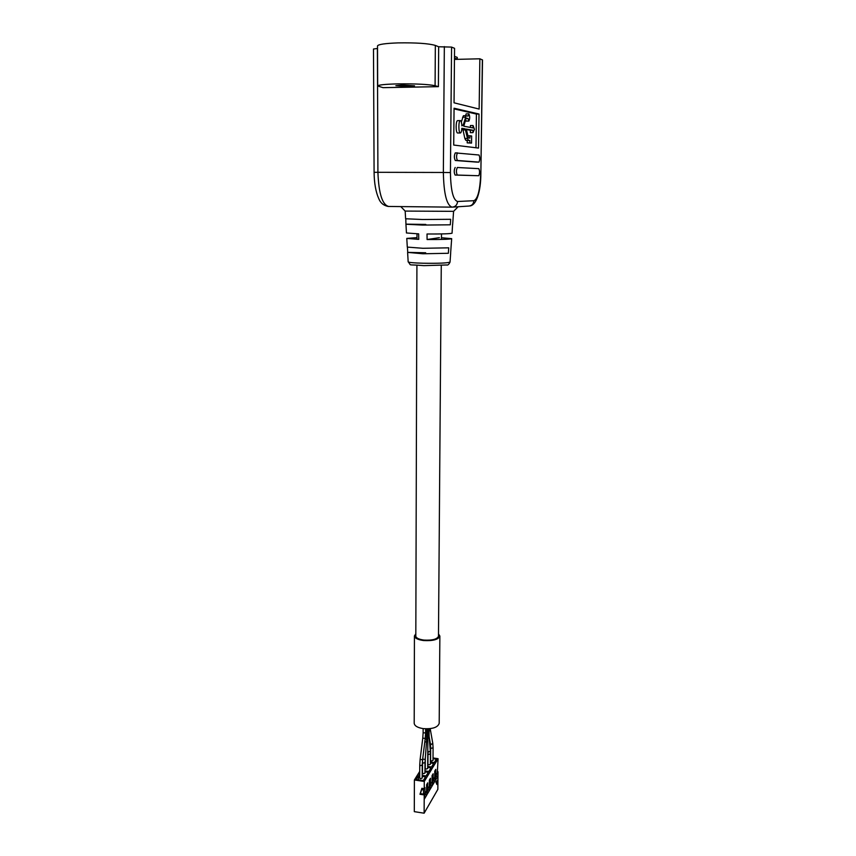 <?xml version="1.0" encoding="UTF-8"?>
<svg xmlns="http://www.w3.org/2000/svg" width="856" height="856" viewBox="0 0 856 856"><rect width="100%" height="100%" fill="white"/><g stroke="black" fill="none" stroke-linecap="round" stroke-linejoin="round"><path stroke-width="1.28" d="M469.923 135.708L469.891 138.105L468.446 137.891L466.295 129.074L472.994 130.251L472.961 132.627L474.47 129.342L473.047 125.522L473.015 127.908L463.792 126.207L466.124 118.107L467.997 118.492L468.863 121.092C469.944 118.738 469.955 116.32 468.885 113.848L468.029 116.095L466.103 115.699L463.203 125.137L461.876 125.853C461.705 122.75 461.224 121.006 460.432 120.621L460.314 120.61C458.409 120.525 458.399 133.001 460.303 132.98L460.41 132.98C461.149 132.701 461.63 131.139 461.844 128.282L465.172 128.871L467.494 138.447L468.425 140.266L469.858 140.47L467.226 140.48L467.194 142.866L471.549 143.091L471.635 135.976L467.697 135.719M466.231 113.88L465.418 115.699M465.471 119.615L466.231 121.113M457.714 120.643L457.596 120.643C455.67 120.557 455.67 133.022 457.586 132.99L460.325 132.98M402.384 85.033L395.868 85.696L407.991 86.499L414.539 85.825L402.384 85.033M405.808 218.847L405.937 224.24L422.607 225.075L450.31 224.807L450.684 219.297L422.532 219.511L405.616 218.762L405.166 211.079L453.584 211.336L458.142 206.756M438.4 86.659L383.017 87.654L377.678 85.974C378.363 84.894 385.147 84.198 398.008 83.877C415.984 83.706 428.342 84.316 435.083 85.718L438.4 86.659L438.668 46.759L451.572 47.091L454.557 48.321L454.044 102.816L479.146 109.065L479.852 58.797L482.517 59.963L480.858 173.715L482.367 59.834M377.678 85.974L377.507 45.924C378.202 44.384 385.029 43.378 397.987 42.896C416.091 42.618 428.546 43.453 435.34 45.422L438.668 46.759M452.599 224.422L452.054 233.207C450.406 233.806 442.06 234.062 427.026 233.998L427.091 239.53C441.857 239.594 450.053 239.295 451.679 238.653L441.471 237.743M450.652 252.659L451.679 238.653M452.664 224.486L453.584 211.336M405.937 224.24L406.461 232.971L418.659 233.859L418.745 239.37L406.782 238.417L407.296 247.106L422.907 248.283L448.737 247.833L448.362 253.28L422.982 253.772L407.734 252.392L425.689 252.777M475.968 147.767L476.428 114.051L454.055 108.894M461.812 128.774L463.021 129.941L464.84 138.458L465.771 140.277L467.226 140.48M463.428 115.721L466.103 115.699L463.428 115.721L461.32 121.991M473.047 125.522L470.425 125.543L470.404 127.426M466.402 129.577L470.372 130.273L470.34 132.648L472.961 132.627M455.296 152.892L457.489 152.882C456.28 155.45 456.269 157.986 457.457 160.489L478.943 162.116C480.013 159.74 480.034 157.376 479.007 155.011L455.296 152.892C454.076 155.45 454.076 157.986 455.274 160.489L476.878 162.116M454.065 108.22L453.712 145.06L478.525 148.077L479.007 114.019L454.065 108.22M455.221 167.487L455.167 167.487C453.937 170.066 453.926 172.58 455.125 175.052L478.739 175.726C479.82 173.351 479.841 170.986 478.814 168.664L457.35 167.498C456.13 170.066 456.12 172.591 457.307 175.052L478.707 175.726M407.435 247.224L407.734 252.392M406.782 238.417L417 237.615M479.852 58.797L454.45 59.417M377.389 48.46L377.913 172.302L374.093 172.334L373.484 49.017L377.517 48.45M439.374 237.679L427.091 239.53M406.108 224.144L425.817 224.443M476.428 114.051L479.007 114.019M469.858 140.47L469.826 142.856L467.194 142.866M469.826 142.856L471.549 143.091M472.994 130.251L470.372 130.273M467.997 118.492L465.782 118.513M454.461 59.171L457.254 59.107L457.265 57.395L454.483 56.314M454.472 58.037L457.254 59.107M415.813 635.312L415.684 635.944C415.995 637.966 418.723 639.346 423.87 640.074C432.408 640.556 437.32 639.218 438.604 636.062L438.486 635.43M415.823 633.804L414.432 635.944C414.764 638.191 417.792 639.721 423.506 640.534C432.986 641.058 438.443 639.582 439.866 636.083L438.497 633.922M414.432 635.944L414.197 723.234C414.529 725.877 417.493 727.664 423.11 728.606C432.43 729.216 437.78 727.472 439.192 723.363L439.866 636.083M420.585 778.682L422.19 778.104L422.243 765.039L420.638 765.606L419.75 765.029L419.697 778.093L420.585 778.682M423.367 773.685L424.95 773.107L425.004 762.514L423.41 763.071L422.532 762.503L422.479 773.096L423.367 773.685M433.008 760.47L431.456 761.005L430.589 760.449L430.664 747.727L431.542 748.272L433.083 747.737L433.008 760.47M430.365 764.301L428.803 764.847L427.925 764.28L427.989 753.826L428.867 754.382L430.429 753.836L430.365 764.301M427.893 728.831L427.679 768.56L426.106 769.116L425.229 768.549L425.282 757.592M433.018 757.967L438.079 758.694L424.276 781.464L424.244 788.654L421.89 788.29L419.986 794.272L424.212 794.924L424.565 794.336L424.544 798.798L426.909 794.785L426.93 790.345L427.326 794.079L429.648 790.131L429.669 785.722L430.054 789.435L432.344 785.541L432.772 780.479L432.751 784.866L435.009 781.025L435.041 776.67L435.404 780.351L437.63 776.574L437.983 771.705L437.844 789.371L424.127 813.2L414.304 811.649L414.39 779.977L419.718 771.438M424.212 794.924L424.127 813.2M435.907 782.063L436.924 784.503L437.544 780.126L435.907 782.063L436.924 784.503M438.079 758.694L437.33 772.808L435.758 775.45L435.8 769.351L434.752 771.117L434.709 777.227L433.115 779.923L433.147 773.781L432.077 775.579L432.045 781.731L430.418 784.46L430.461 778.275L429.37 780.094L429.338 786.29L427.69 789.061L427.722 782.844L426.62 784.695L426.588 790.923L424.918 793.747L423.506 793.523L423.527 788.547M427.69 789.061L426.598 788.9M430.418 784.46L429.348 784.299M433.115 779.923L432.055 779.763M435.758 775.45L434.72 775.301M435.415 777.804L436.207 774.691M432.762 782.288L433.575 779.131M430.076 786.846L430.91 783.636M427.337 791.479L428.203 788.205M424.555 796.176L425.443 792.849M437.983 771.705L437.341 771.609M424.276 781.464L414.39 779.977M424.244 788.654L424.95 787.477L424.918 793.747M430.375 762.054L434.217 762.61L436.325 759.144L433.018 758.673M427.69 766.43L431.542 766.987L433.682 763.477L430.375 762.996M424.961 770.871L428.835 771.449L431.007 767.875L427.69 767.393M419.708 773.899L419.076 774.926L419.708 775.022M422.201 775.386L426.085 775.964L428.289 772.347L424.961 771.855M419.708 776.007L418.509 775.836L416.23 779.506L423.292 780.554L425.528 776.874L422.19 776.381M422.083 788.322L420.403 793.566L423.228 794.133M418.498 779.837L418.509 775.836M423.527 789.949L422.661 789.821L423.089 788.472M424.565 794.336L423.228 794.004M425.518 792.731L425.432 794.689M425.507 794.571L426.909 794.785M428.268 788.087L428.193 790.035M428.257 789.917L429.648 790.131M426.588 789.532L427.347 789.649M430.975 783.518L430.9 785.444M430.964 785.337L432.344 785.541M429.338 784.92L430.087 785.027M433.65 779.024L433.564 780.929M433.628 780.822L435.009 781.025M432.045 780.372L432.772 780.479M436.271 774.584L436.196 776.488M436.26 776.371L437.63 776.574M434.72 775.9L435.437 776.007M422.661 789.821L423.217 788.89M419.986 794.272L420.403 793.566M437.544 780.126L436.367 782.127M423.11 263.231C438.754 263.455 447.731 263.07 450.042 262.075C448.897 264.472 447.752 265.435 446.607 264.975L423.838 265.638C405.894 264.076 412.239 266.366 408.173 261.861C408.729 262.503 413.716 262.963 423.11 263.231M451.572 47.091L450.427 172.548C450.77 190.406 453.145 200.058 457.564 201.502L473.914 200.7C477.851 198.881 480.109 189.882 480.698 173.704M451.775 207.141L388.656 206.457C382.311 204.841 378.726 193.456 377.913 172.302L443.355 172.473L444.339 46.599M473.914 200.7C473.561 203.985 471.827 205.772 468.714 206.061L452.899 207.099M435.083 85.718L435.34 45.422M457.564 201.502C457.2 204.959 455.381 206.842 452.129 207.141C446.736 205.515 443.804 193.959 443.355 172.473L450.427 172.548M457.457 160.489L455.274 160.489M478.9 162.116L476.846 162.116M457.307 175.052L455.125 175.052M465.172 128.871L462.486 128.892M465.696 129.919L463.021 129.941M467.494 138.447L464.84 138.458M468.425 140.266L465.771 140.277M465.236 117.197L462.55 117.229M463.203 125.137L461.833 125.158M425.614 732.864L425.229 738.45L422.768 738.129L423.121 732.854L425.614 732.864L425.625 728.831M422.768 738.129L420.125 759.422L422.596 759.743L422.243 765.039M424.801 741.992L426.491 741.874L425.004 762.514M422.693 759.026L425.132 759.507M430.247 728.638L430.44 730.072L429.091 731.27M430.44 730.072L432.772 743.254L431.274 744.431L430.386 743.693L430.664 747.727M427.85 738.471L429.166 737.53L429.07 734.919L427.861 735.475M429.166 737.53L430.322 751.033L428.77 751.953L427.893 751.258L427.989 753.826M425.132 739.22L426.63 738.675L426.684 728.852M468.81 113.848L466.156 113.88M468.82 121.092L466.21 121.113M460.314 120.61L457.596 120.643M450.042 262.075L450.695 252.745M408.173 261.861L407.617 252.52M405.166 211.079L400.779 206.585M374.093 172.334C374.222 183.195 375.795 192.001 378.801 198.72C380.481 202.968 383.606 205.547 388.175 206.446M469.591 205.986C476.621 205.536 480.869 190.888 480.858 173.715M425.229 738.45L422.596 759.743M429.07 734.919L429.102 728.756M438.475 636.693L441.268 265.467M441.461 239.445L441.503 233.934M415.813 636.575L416.915 265.339M416.99 239.316L417.011 233.806M430.322 751.033L430.429 753.836M427.786 749.974L427.893 751.258M432.772 743.254L433.083 747.737M429.091 736.502L430.386 743.693M422.671 759.304L422.532 762.503M426.63 738.675L426.491 741.874M420.125 759.422L419.75 765.029M423.121 732.854L423.142 728.606"/></g></svg>
